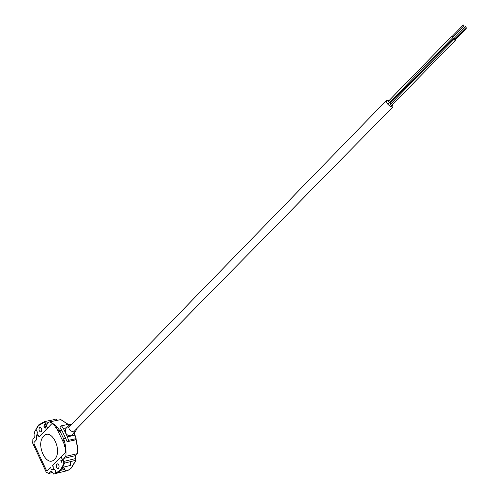 <?xml version="1.0" encoding="UTF-8"?>
<svg xmlns="http://www.w3.org/2000/svg" width="499" height="499" viewBox="0 0 499 499"><rect width="100%" height="100%" fill="white"/><g stroke="black" fill="none" stroke-linecap="round" stroke-linejoin="round"><path stroke-width="0.75" d="M39.44 427.649C38.591 429.589 38.966 431.017 40.575 431.941L41.323 431.629C42.178 429.695 41.804 428.261 40.201 427.331L39.44 427.649M45.571 428.08L45.646 426.564L44.361 424.593L43.912 426.258L44.592 427.68L45.571 428.08M35.404 430.331L35.822 430.257C37.344 431.142 37.699 432.502 36.876 434.342L38.691 435.683L39.228 436.825L47.424 428.204L44.567 422.198L38.479 425.616L35.66 430.257M56.68 464.132C55.794 466.147 56.212 467.607 57.928 468.524L58.62 468.23C59.506 466.222 59.094 464.756 57.385 463.839L56.68 464.132M55.464 472.983C59.275 471.574 62.101 468.224 63.941 462.947L61.009 456.772L52.601 465.224L53.144 466.384L53.381 469.434L54.042 469.147C55.483 469.771 55.957 471.05 55.464 472.983L55.601 472.952C59.406 471.543 62.232 468.193 64.072 462.916L61.14 456.741L65.375 452.493L61.04 456.841M53.381 469.434L53.892 469.16M60.803 460.153L61.389 462.249L61.726 462.111L61.14 460.009L60.803 460.153M69.567 424.774L69.118 424.194L61.514 425.778L60.13 427.225L60.161 427.936L61.733 430.113L59.705 430.543C56.661 425.99 53.231 423.115 49.413 421.911L46.7 424.3L45.471 423.214L44.685 421.549L38.367 425.067L34.125 432.77L34.905 434.423L34.755 437.405L32.847 439.419L32.703 443.212L46.27 472.266L48.765 473.439L52.757 472.447M44.685 421.549L55.202 419.422M48.765 473.439L51.372 471.199L52.707 472.347L53.505 474.05C58.495 473.376 62.15 469.746 64.471 463.159L76.01 460.246L75.424 458.612L63.66 461.444L63.822 458.388L65.856 456.354L77.202 453.672L77.208 446.324L75.854 438.889M70.546 461.687L70.627 465.286M65.381 470.532L63.747 467.095M75.761 460.427L71.513 467.438M65.25 470.563L63.616 467.126M56.231 473.37L66.804 470.819L69.611 469.44L71.313 468.031L75.804 460.415M64.471 463.159L63.66 461.444M63.822 458.388L75.592 455.587L75.424 458.612M49.413 421.911L60.816 419.59L68.263 424.368M75.592 455.587L77.202 453.672M59.705 430.543L63.591 438.64L65.619 438.197L65.781 438.534L63.753 438.977C65.668 444.759 66.367 450.553 65.856 456.354M61.733 430.113L65.619 438.197L63.591 438.64L62.93 439.313L63.629 440.779L62.93 439.313L63.591 438.64L63.753 438.977M61.895 430.45L59.868 430.88L59.213 431.56L58.514 430.107L57.865 430.787L56.35 427.624L64.502 444.64L62.974 441.447L63.629 440.779L62.974 441.447L57.865 430.787L58.514 430.107L59.213 431.56L59.868 430.88L61.895 430.45M39.327 436.719L51.678 423.838L47.555 428.173L44.698 422.166L44.299 422.241M51.678 423.838L52.326 423.788L54.435 425.273L52.326 423.788L51.678 423.838M54.435 425.273L55.919 428.073L56.35 427.624L55.919 428.073L54.435 425.273M64.502 444.64L64.065 445.089L65.375 448.127L65.375 452.493L65.232 447.541L64.065 445.089L64.502 444.64M52.464 465.461L53.013 466.621L52.464 465.461M50.873 468.767C52.757 470.545 53.468 469.833 53.013 466.621C53.568 469.472 52.95 470.351 51.172 469.266L50.873 468.767M47.299 470.644L50.324 467.607L47.299 470.644L46.32 470.208L33.994 443.848L46.32 470.208L47.299 470.644M33.994 443.848L34.069 442.364L37.02 439.257L34.069 442.364L33.994 443.848M36.483 438.122L37.02 439.257L36.483 438.122C36.034 434.96 36.726 434.23 38.566 435.933L39.103 437.068L38.566 435.933C36.988 434.217 36.227 434.76 36.277 437.548L36.483 438.122M57.036 420.358L56.031 419.254M454.396 38.08L453.947 37.968L454.751 39.09M390.361 103.143L390.623 104.054M454.458 39.39L454.003 39.278L455.113 40.538L455.144 40.063M390.287 104.516L391.366 105.57M388.84 100.792L387.311 100.237L386.419 100.474C386.351 103.206 388.234 105.414 392.083 107.092L392.95 106.861L392.582 104.453M452.194 36.352L451.738 36.246L452.849 37.5L452.88 37.026M388.222 101.547L389.295 102.601M390.954 102.414L390.237 101.759M388.147 102.919L389.02 104.179L388.147 102.919M463.371 24.956L463.983 25.642L463.371 24.956M452.106 36.508L452.724 37.113M465.586 26.703L466.197 27.395L465.586 26.703M454.315 38.236L454.907 38.928M465.673 28L466.284 28.693L465.673 28M454.371 39.546L454.988 40.151M76.503 428.947L75.767 431.304L74.438 432.015C69.735 431.292 68.026 428.947 69.317 424.992L71.656 424.206M75.767 431.304L72.106 435.028L70.777 435.739C68.544 435.97 66.747 434.935 65.4 432.627L65.681 428.741L69.317 424.992M65.781 438.534L67.109 441.746L68.513 440.318L67.434 436.85L75.037 435.178L76.116 438.627L74.501 440.093M67.109 441.746L74.707 440.049M76.116 438.627L68.513 440.318M66.679 427.718L63.373 428.416L61.514 425.778M75.037 435.178L74.02 433.082M63.373 428.416L67.434 436.85M43.65 436.263C35.317 444.129 46.519 468.143 54.553 459.342C63.161 451.445 51.503 427.069 43.65 436.263M51.647 471.249L50.73 471.474M60.373 470.451L64.446 469.44M45.471 423.214L48.827 422.528M68.12 424.399L60.766 419.603M45.359 425.959L43.912 426.258M45.808 427.431L44.592 427.68M41.055 431.841L40.575 431.941M76.01 460.246L71.469 467.95L68.338 470.195L64.839 471.224M69.935 465.573L62.625 467.37M58.377 468.411L57.928 468.524M63.105 468.311L61.832 468.623M47.18 424.2L46.7 424.3M77.382 453.703L77.401 446.262L76.016 438.721M453.947 37.968L390.199 103.187M454.003 39.278L390.131 104.559M386.419 100.474L68.594 427.356M451.738 36.246L388.06 101.59M452.998 37.475L389.257 102.763M392.95 106.861L73.428 432.078M455.263 40.513L391.328 105.732M463.29 24.969L452.025 36.521M463.983 25.642L452.712 37.194M465.511 26.715L454.233 38.248M466.197 27.395L454.29 39.558M466.284 28.693L454.976 40.232"/></g></svg>
